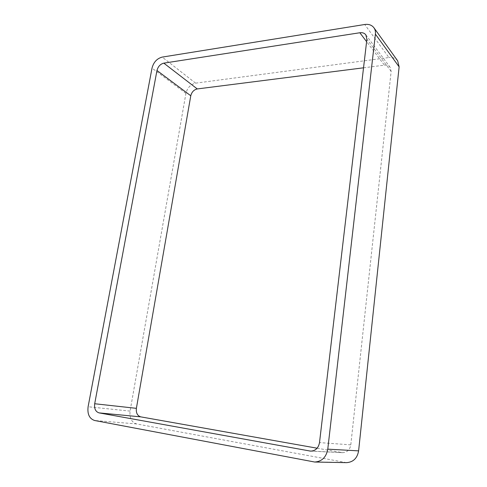 <?xml version="1.0" encoding="UTF-8"?>
<svg xmlns="http://www.w3.org/2000/svg" width="487" height="487" viewBox="0 0 487 487"><rect width="100%" height="100%" fill="white"/><g stroke="black" fill="none" stroke-linecap="round" stroke-linejoin="round"><path stroke-width="0.37" stroke-dasharray="2.44 1.83" d="M346.507 462.65L136.616 423.94C131.557 422.278 129.378 418.004 130.078 411.107L185.931 93.364C187.379 87.763 190.612 84.361 195.616 83.155L388.936 57.539L364.714 24.502M397.666 60.832C395.645 58.227 392.735 57.125 388.936 57.539M363.533 67.809L384.42 65.155L366.608 41.663M317.116 448.204L342.544 452.66C347.115 452.46 349.867 449.854 350.798 444.85L391.14 71.394L390.105 67.273C388.772 65.605 386.873 64.899 384.42 65.155M195.616 83.155L162.195 57.095M344.686 462.461L312.764 461.828M136.616 423.94L94.612 420.5M130.078 411.107L88.104 406.748M185.931 93.364L152.011 68.107M391.14 71.394L366.894 39.204M350.798 444.85L319.509 442.598M341.6 452.557L311.607 451.114M365.847 34.839L390.105 67.273M310.603 451.132L342.544 452.66"/><path stroke-width="0.73" d="M327.775 449.154C326.253 457.232 321.901 461.524 314.705 462.029L94.612 420.5C89.407 418.729 87.234 414.145 88.104 406.748L152.011 68.107C153.606 62.166 157.003 58.495 162.195 57.095L364.714 24.502C368.738 23.954 371.806 25.038 373.925 27.759L397.666 60.832L399.127 66.853L358.609 450.871L327.775 449.154L375.404 34.133C375.666 31.661 375.173 29.537 373.925 27.759M314.705 462.029L346.507 462.65C353.239 462.187 357.275 458.261 358.609 450.871M94.691 403.747L156.966 70.512C158.038 66.524 160.314 64.065 163.809 63.146L359.844 32.751C362.45 32.404 364.446 33.104 365.847 34.839L366.894 39.204L319.509 442.598C318.449 448.058 315.485 450.901 310.603 451.132L99.086 412.891C95.592 411.746 94.125 408.696 94.691 403.747L136.384 408.337L190.776 95.769L156.966 70.512M363.533 67.809L197.278 88.938C193.917 89.73 191.75 92.006 190.776 95.769M317.116 448.204L140.798 416.872L99.086 412.891M136.384 408.337C135.934 412.946 137.401 415.788 140.798 416.872M399.127 66.853L375.404 34.133M197.278 88.938L163.809 63.146M366.608 41.663L359.844 32.751M311.607 451.114L309.604 451.017"/></g></svg>
